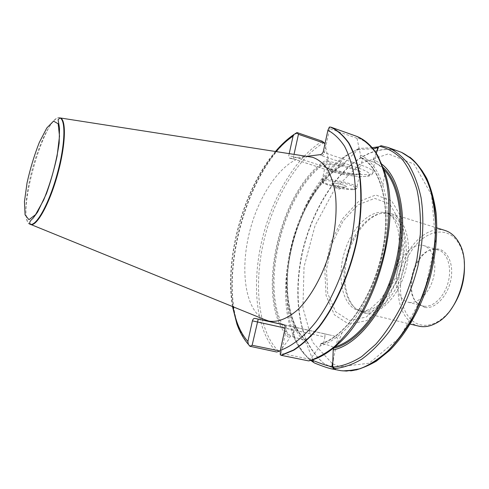 <?xml version="1.0" encoding="UTF-8"?>
<svg xmlns="http://www.w3.org/2000/svg" width="489" height="489" viewBox="0 0 489 489"><rect width="100%" height="100%" fill="white"/><g stroke="black" fill="none" stroke-linecap="round" stroke-linejoin="round"><path stroke-width="0.37" stroke-dasharray="2.44 1.83" d="M409.25 302.404C418.468 303.828 429.758 292.575 433.468 277.624C437.294 262.703 432.557 248.051 423.639 245.564C414.006 242.654 402.074 253.877 397.985 268.926C393.743 283.932 398.199 299.69 407.96 302.153L409.25 302.404M309.054 156.731C286.884 155.484 261.352 188.87 250.594 228.088C239.634 267.251 244.347 309.017 263.993 319.354M289.213 153.638L288.724 155.85L289.677 158.344L306.548 156.339M297.722 132.763C241.804 166.382 209.769 305.741 250.735 346.689M309.598 360.711L310.197 359.293L320.209 345.906C327.416 343.767 334.696 339.354 342.062 332.673C375.375 304.341 396.824 226.92 382.838 185.484C377.96 169.879 370.528 159.769 360.546 155.147L356.573 136.29M382.025 164.353L373.186 159.353L372.318 161.639L360.631 157.819L360.185 156.859L360.546 155.147M320.209 345.906L320.931 343.571L323.431 343.908C327.838 344.904 331.151 345.998 333.376 347.202L333.596 347.942M324.824 143.387L328.229 158.827L327.881 160.435L328.302 161.339L343.712 164.506L344.678 163.864L345.014 162.281L338.003 166.523C297.257 194.096 273.113 281.248 293.858 325.857C297.11 333.162 301.297 338.993 306.42 343.345L306.774 341.695L306.138 340.674L290.686 336.151L289.922 336.762L289.561 338.443L279.959 350.998M328.229 158.827C279.023 186.468 252.752 303.577 289.561 338.443M376.237 153.179L373.186 159.353M387.771 147.385L381.12 145.71L378.804 146.798M399.427 151.529C393.859 149.585 388.095 148.974 382.129 149.689L377.349 150.533M377.092 150.588C342.104 159.438 310.087 208.656 300.643 260.044C295.57 289.396 297.281 318.351 306.261 340.258C311.359 350.527 317.801 358.718 325.588 364.831L338.81 370.32M372.16 147.672L360.081 148.375C328.859 160.679 301.016 204.634 290.857 251.389C280.692 298.088 288.858 346.377 314.775 363.119M60.288 117.928C44.841 111.321 14.083 222.324 30.734 224.61M345.014 162.281L358.101 149.469L358.199 148.827L360.081 148.375M312.826 359.8L306.42 343.345M310.197 359.293L281.138 353.345L286.505 328.498L324.892 336.976L323.431 343.908M280.252 354.831L281.138 353.345M284.213 324.91L331.573 335.399L284.549 324.855C286.096 325.399 286.743 326.609 286.505 328.498L285.136 328.205M356.909 138.265L329.659 128.601L324.451 152.715L361.175 165.129L362.581 158.485M358.101 149.469L373.083 148.797M378.419 147.482L378.584 146.92M290.142 158.363L293.382 158.882L294.03 154.39M357.801 174.115L359.024 173.968C363.553 172.47 359.806 169.989 347.789 166.523C336.725 163.674 324.665 163.008 324.14 165.111C322.263 168.295 348.113 175.172 357.801 174.115M329.378 127.042L329.659 128.601M293.382 158.882L329.769 170.808C340.912 174.475 357.08 177.11 365.002 176.505C372.862 175.404 370.815 172.629 358.871 168.161L321.151 155.502C322.801 155.423 323.907 154.487 324.451 152.715L323.339 151.388M357.074 174.616C347.765 175.624 322.874 169.005 324.702 165.96L325.356 165.355C330.76 162.061 366.86 171.266 359.672 174.066L357.074 174.616M333.217 183.289L332.3 183.461C329.507 184.457 343.901 188.063 346.053 186.908C348.541 186.095 337.239 182.898 333.217 183.289C337.239 182.898 348.541 186.095 346.053 186.914L345.075 187.085C341.622 187.385 332.092 185.001 332.043 183.821L333.217 183.289M345.075 187.085L338.266 189.414L332.043 183.821M348.785 324.109L366.829 320.607L384.886 303.987L398.755 277.269L405.026 246.511L402.294 218.993L391.585 200.759L375.723 194.989L358.199 201.792L342.276 218.993L330.546 243.131L324.812 270.087L326.065 295.46L334.403 314.806L348.785 324.109M363.382 311.793C377.93 314.543 396.897 295.411 403.669 269.292C410.607 243.216 403.333 217.978 389.165 213.938L383.608 213.161C368.908 213.534 353.095 232.141 346.878 254.763C340.564 277.361 344.549 301.456 356.964 309.335L363.382 311.793M364.739 313.039C379.55 315.876 398.883 296.456 405.784 269.891C412.85 243.369 405.412 217.691 390.98 213.565L385.277 212.776C370.289 213.161 354.213 232.067 347.899 255.044C341.487 277.996 345.546 302.483 358.192 310.527L364.739 313.039M445.082 230.478C428.058 225.184 407.526 244.359 400.668 269.665C393.529 294.898 401.267 321.903 418.578 326.126M450.889 309.525C446.922 314.769 442.588 318.773 437.893 321.524C432.264 324.739 426.824 325.906 421.567 325.032C401.096 321.585 394.22 286.456 406.811 259.488C418.798 232.012 446.989 221.945 459.275 244.366C461.879 249.139 463.535 254.793 464.238 261.334M425.075 307.483L418.627 304.549C403.199 292.954 414.819 251.004 434.018 248.999C445.155 246.957 453.829 260.661 451.206 277.77C448.768 294.879 435.772 309.262 425.075 307.483M423.945 306.175C433.291 307.642 444.648 296.548 448.315 281.75C452.093 266.976 447.209 252.422 438.156 249.891L432.618 249.561C414.061 251.474 402.789 292.159 417.716 303.351L422.637 305.918L423.945 306.175M276.01 151.578C243.846 188.124 224.243 258.883 233.015 306.768M322.312 141.248C294.806 157.886 270.998 199.549 261.267 243.277C251.627 286.976 256.499 331.878 276.695 352.007M309.959 360.161C318.883 358.192 328.021 353.034 337.355 344.684L342.062 332.673M382.838 185.484L384.984 172.764C378.859 153.778 369.58 142.091 357.147 137.696M320.588 344.122C345.234 337.025 373.052 297.355 382.349 251.792C391.793 206.224 380.803 166.101 360.185 156.859M327.881 160.435C279.696 187.752 253.999 302.416 289.922 336.762M321.383 343.467C345.827 336.304 373.315 297.019 382.508 251.945C391.854 206.871 381.023 167.116 360.631 157.819M328.302 161.339C280.545 188.491 255.117 302.031 290.686 336.151M333.376 347.202L334.965 346.799M384.024 169.726C380.466 165.991 376.567 163.295 372.318 161.639M343.712 164.506C293.229 189.078 266.725 308.229 306.138 340.674M344.678 163.864C320.429 176.621 299.115 212.055 290.906 249.653C282.74 287.226 288.168 325.613 306.774 341.695M383.278 167.599L372.838 161.022M59.97 117.99C53.27 115.312 40.459 139.573 32.72 167.727C24.866 195.844 23.368 223.241 30.489 224.39M297.434 132.708L293.241 135.581M287.092 140.618C236.853 184.017 212.636 308.535 250.454 346.579M324.103 142.531C296.676 158.784 272.868 200.197 263.198 243.699C253.614 287.165 258.614 331.829 278.913 351.585M358.131 148.998L344.311 156.572C297.734 188.73 270.759 286.096 294.146 337.636C298.424 347.428 304.14 354.971 311.297 360.271M283.626 324.647L323.901 333.626C324.849 334.024 325.179 335.142 324.892 336.976L294.048 330.057L292.648 336.579M296.102 327.557C295.191 327.532 294.506 328.37 294.048 330.057L285.16 328.095M284.537 324.855L283.651 324.653M358.871 168.161L361.175 165.129C371.481 168.815 375.185 171.621 372.282 173.552C367.557 176.327 343.975 173.344 328.834 168.228L330.179 161.969M376.848 151.767L372.282 173.552C372.27 178.852 346.438 176.602 329.458 170.771L328.834 168.228L293.547 156.614L288.724 155.85M321.151 155.502L320.393 154.628M293.296 158.925L329.769 170.808M354.067 188.852L356.646 188.393C363.773 185.967 327.581 176.847 322.257 179.763C316.212 181.884 343.743 189.689 354.067 188.852M352.972 189.616C341.279 190.313 313.632 181.553 325.112 180.692C330.423 180.612 337.159 181.578 345.32 183.601C355.075 186.321 358.608 189.219 352.972 189.616M377.05 150.795C342.612 159.738 311.071 207.721 301.279 258.271C295.998 287.165 297.251 315.833 305.576 337.96C310.326 348.388 316.407 356.866 323.81 363.388L336.456 369.708L342.856 370.906M409.874 157.165L401.781 152.476C395.601 149.897 389.14 149.011 382.404 149.817L377.264 150.74M332.93 363.975L339.904 366.689L369.25 363.211L399.77 337.575L424.061 293.657L435.583 241.737L431.573 194.995L414.091 164.102L388.345 153.864L360.222 163.552L334.635 189.176L315.112 225.466L304.03 266.896L302.929 307.801L312.538 342.184L332.428 363.718M349.274 320.466L366.31 317.061L383.315 301.322L396.365 276.132L402.282 247.165L399.745 221.205L389.696 203.937L374.745 198.387L358.174 204.738L343.076 220.997L331.939 243.883L326.499 269.451L327.716 293.492L335.643 311.762L349.274 320.466M360.326 311.047C374.819 313.791 393.761 294.598 400.546 268.424C407.502 242.293 400.283 217.024 386.169 213.002C370.485 208.143 350.968 228.143 343.956 253.956C336.683 279.696 343.125 306.884 359.073 310.796L360.326 311.047M320.906 343.578C345.185 336.707 372.991 297.165 382.209 251.835C391.713 206.511 380.454 166.462 360.509 157.764M306.579 340.998C288.29 325.258 282.825 286.945 290.998 249.586C299.164 212.183 320.399 176.89 344.409 164.273M275.46 151.492C243.553 188.601 224.237 258.32 232.495 306.56M293.858 325.857L294.146 337.636C298.247 347.184 303.791 354.776 310.79 360.411M338.003 166.523L344.311 156.572L358.199 148.827M333.235 359.861L337.459 339.714C338.076 339.886 336.206 335.521 335.925 336.432L323.907 333.626M293.29 158.919L289.677 158.344M325.356 165.355L322.257 179.763C321.658 180.221 321.64 180.997 322.19 182.085C322.3 183.057 326.756 184.811 335.57 187.336C342.673 188.95 348.626 189.708 353.437 189.622C355.436 189.353 356.505 188.95 356.646 188.393L359.672 174.066M358.254 174.475L359.024 173.968M324.702 165.96L324.14 165.111M350.668 370.87L341.01 370.693M389.165 213.938L387.612 213.357C388.48 213.32 390.173 214.659 392.704 217.373C394.244 219.164 396.066 223.504 398.162 230.405C399.672 238.485 399.507 248.974 397.655 261.872C393.865 276.395 388.144 288.968 380.491 299.58L371.072 308.229L366.848 310.436C363.296 311.438 361.182 311.701 360.497 311.23L362.123 311.536M356.964 309.335L358.192 310.527M383.608 213.161L385.277 212.776M363.492 312.783L410.271 324.115M390.98 213.565L436.921 227.929M459.275 244.366L458.988 242.715M437.893 321.524L436.805 322.789M407.96 302.153L422.637 305.918M423.639 245.564L438.156 249.891M417.716 303.351L418.627 304.549M432.618 249.561L434.018 248.999"/><path stroke-width="0.73" d="M263.993 319.354L268.919 321.114C277.911 322.489 287.605 318.632 297.997 309.537C311.524 296.236 323.822 273.602 330.815 248.314C335.558 228.834 337.098 210.838 335.448 194.335C333.773 184.237 331.053 175.753 327.288 168.882C323.021 163.082 318.101 159.212 312.52 157.269L309.054 156.731M306.548 156.339L320.393 154.628C321.829 154.279 322.807 153.198 323.339 151.388L327.905 130.263L329.378 127.042L330.87 127.14L356.573 136.29C365.283 139.75 372.459 146.4 378.089 156.235L384.984 172.764C401.573 220.496 376.145 312.294 337.355 344.684C328.04 353.131 318.755 358.486 309.5 360.741M294.03 154.39L298.443 134.31L324.824 143.387L322.312 141.248L297.434 132.708L296.817 132.647L293.926 134.499L293.07 136.107L289.213 153.638M254.958 318.394L258.216 319.115L252.135 345.265L279.959 350.998L276.695 352.007L249.879 346.261L248.381 344.384L247.868 341.487L252.41 320.857C252.905 319.14 253.754 318.315 254.958 318.394L283.626 324.647C284.904 325.124 285.405 326.31 285.136 328.205L280.356 350.35L280.252 354.831L281.407 355.356L293.846 350.136C302.416 344.537 310.894 336.768 319.28 326.817C335.747 305.277 349.549 274.305 356.707 241.939C361.432 217.703 362.41 194.402 359.708 174.665C357.288 162.256 353.7 151.724 348.95 143.069C343.657 135.618 337.63 130.312 330.87 127.14M281.407 355.356L308.583 360.888L309.598 360.711M333.596 347.942L333.198 349.904C357.453 345.252 385.687 310.16 397.172 266.065C408.78 222 401.096 178.943 382.025 164.353M381.12 145.71L378.584 146.92L376.237 153.179M333.198 349.904L332.685 365.943L334.329 368.584L333.81 369.036L331.353 368.822C327.636 367.972 322.11 366.072 314.775 363.119L313.492 362.355L312.826 359.8M331.353 368.822L341.01 370.693L346.56 371.053L359.971 368.779C369.281 365.13 378.565 359.189 387.832 350.961C396.891 341.481 405.234 330.148 412.863 316.964C419.892 302.948 425.595 288.045 429.984 272.263C433.486 256.328 435.369 240.729 435.638 225.478C434.965 210.783 432.789 197.507 429.097 185.643C424.648 174.842 419.097 166.083 412.465 159.365L401.506 152.342L387.771 147.385L380.992 145.691M378.804 146.798L372.16 147.672M267.245 320.674L31.265 224.665C37.714 225.221 50.043 202.232 57.788 173.754C65.599 145.282 66.455 120.007 60.428 117.983L312.52 157.269M313.186 360.57C322.923 364.427 329.146 366.402 331.842 366.499L332.685 365.943M252.135 345.265L249.879 346.261M373.083 148.797L378.419 147.482M296.817 132.647L298.443 134.31M410.271 324.115L419.898 326.395C425.338 327.318 430.974 326.114 436.805 322.789C459.532 311.022 472.423 264.5 458.988 242.715C455.406 236.364 450.766 232.287 445.082 230.478L436.921 227.929M464.238 261.334C465.528 278.987 461.078 295.05 450.889 309.525M280.356 350.35C292.037 346.194 304.39 336.463 316.132 321.634C331.56 300.747 344.421 271.328 351.175 240.698C355.644 217.361 356.689 196.071 354.317 176.829C352.166 164.952 348.92 154.787 344.586 146.339C339.739 138.998 334.176 133.638 327.905 130.263M293.07 136.107C287.19 140.105 281.505 145.257 276.01 151.578M233.015 306.768C235.625 321.56 240.576 333.131 247.868 341.487M281.059 355.228L293.492 350.008C302.055 344.415 310.527 336.646 318.914 326.695C335.368 305.16 349.17 274.188 356.322 241.823C361.053 217.593 362.025 194.292 359.329 174.561C356.903 162.159 353.321 151.633 348.578 142.984C343.284 135.545 337.257 130.245 330.503 127.085M308.583 360.888C317.055 358.345 325.686 353.571 334.47 346.579C343.192 338.333 351.481 328.15 359.329 316.041C370.766 296.279 379.244 274.268 384.757 249.995C389.305 226.175 389.996 203.21 386.946 183.693C384.281 171.413 380.436 160.954 375.424 152.323C369.855 144.872 363.559 139.524 356.53 136.272M334.965 346.799C357.636 340.778 383.174 308.412 394.348 267.917C405.607 227.446 400.363 186.553 384.024 169.726M333.565 348.168C356.939 343.388 383.969 310.136 395.534 267.923C407.196 225.741 400.949 183.497 383.278 167.599M333.437 367.129C342.514 366.182 351.884 362.71 361.548 356.707L375.766 344.28C384.977 333.755 393.345 321.304 400.882 306.939C407.716 291.75 413.064 275.82 416.921 259.152L420.296 234.482C420.919 218.43 419.849 203.668 417.093 190.197C413.437 177.794 408.486 167.531 402.239 159.408C395.418 152.654 387.893 148.283 379.66 146.303M334.329 368.584C343.174 367.838 352.312 364.708 361.756 359.189C371.194 352.294 380.271 343.199 388.969 331.897C401.512 313.583 411.597 290.857 417.826 266.572C423.181 242.171 424.232 218.18 421.041 197.599C418.193 184.616 414.018 173.54 408.517 164.377C402.404 156.468 395.491 150.801 387.771 147.385M30.88 224.427C37.298 224.971 49.591 202.03 57.311 173.619C65.104 145.227 65.972 120.013 59.97 117.99L58.081 119.677L59.511 127.971L59.157 143.094C56.742 159.548 52.519 176.364 46.486 193.534L37.653 212.006L32.94 218.375C30.581 220.294 29.511 221.957 29.725 223.375L30.88 224.427M28.961 219.695L25.073 214.854L24.45 201.664L27.036 182.923C30.202 168.729 34.273 155.282 39.254 142.58L46.803 127.977L53.558 121.113L58.16 123.803L59.505 136.144L57.115 155.973C53.68 171.743 49.175 186.48 43.6 200.19L35.55 214.659L28.961 219.695M293.241 135.581L287.092 140.618M311.297 360.271L313.088 361.487M285.16 328.095L252.41 320.857M258.216 319.115L284.213 324.91M342.856 370.906L356.292 369.922C365.711 367.068 375.197 361.805 384.745 354.134C394.134 345.118 402.863 334.091 410.919 321.053C418.382 307.08 424.513 292.08 429.318 276.047C435.393 251.725 437.099 227.373 434.385 206.12C431.818 192.648 427.851 181.034 422.478 171.266C416.451 162.751 409.55 156.486 401.781 152.476M332.428 363.718L332.93 363.975M30.489 224.39L30.88 224.634M59.97 117.99L60.428 117.983M293.926 134.499C287.508 138.894 281.352 144.555 275.46 151.492M232.495 306.56L236.914 324.054C239.659 331.89 243.485 338.663 248.381 344.384M310.79 360.411L313.486 362.361M331.842 366.499L333.235 359.861M332.208 366.475L333.798 369.036M377.655 147.904L376.848 151.767M377.655 147L375.24 148.479M350.668 370.87C358.419 369.788 367.013 366.53 376.444 361.102L389.647 350.417C406.854 333.235 421.665 306.903 430.124 277.489C435.852 254.879 437.838 233.32 436.084 212.819C434.244 199.94 431.133 188.467 426.75 178.387C421.475 169.053 415.852 161.975 409.874 157.165"/></g></svg>
